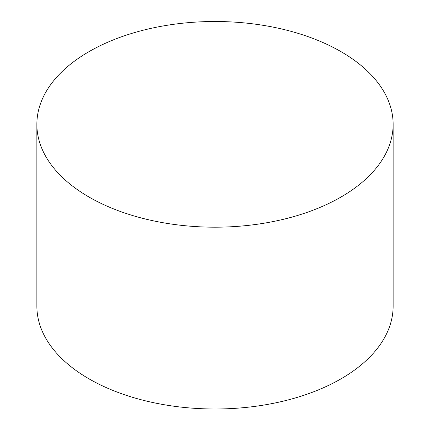 <?xml version="1.0" encoding="UTF-8"?>
<svg xmlns="http://www.w3.org/2000/svg" width="430" height="430" viewBox="0 0 430 430"><rect width="100%" height="100%" fill="white"/><g stroke="black" fill="none" stroke-linecap="round" stroke-linejoin="round"><path stroke-width="0.64" d="M36.867 124.345L36.867 306.149A178.133 102.845 0 0 0 89.042 378.873A178.133 102.845 0 0 0 283.171 401.168A178.133 102.845 0 0 0 393.133 306.149L393.133 124.345A178.133 102.845 0 0 0 215 21.5A178.133 102.845 0 0 0 36.867 124.345A178.133 102.845 0 0 0 89.042 197.064A178.133 102.845 0 0 0 283.171 219.359A178.133 102.845 0 0 0 393.133 124.345"/></g></svg>
